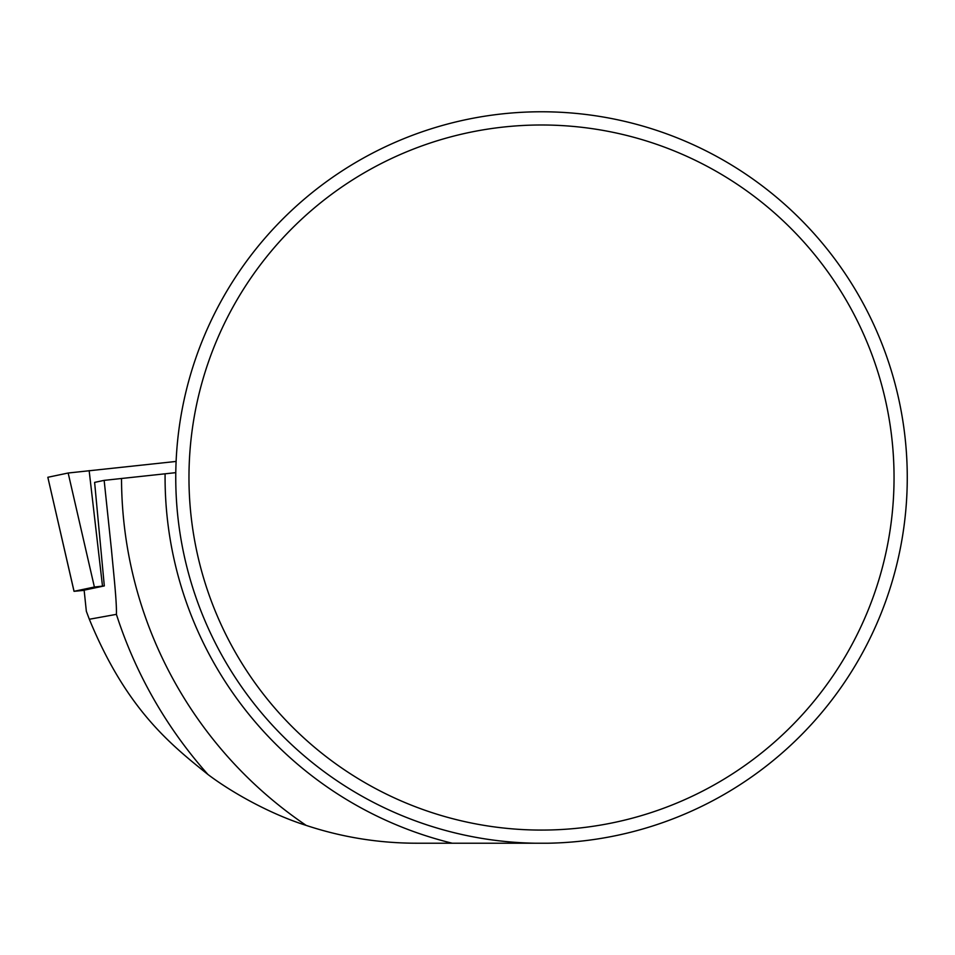 <?xml version="1.0" encoding="UTF-8"?>
<svg xmlns="http://www.w3.org/2000/svg" width="955" height="955" viewBox="0 0 955 955"><rect width="100%" height="100%" fill="white"/><g stroke="black" fill="none" stroke-linecap="round" stroke-linejoin="round"><path stroke-width="1.43" d="M86.344 611.296L84.136 590.166L104.31 585.916L94.617 482.382L104.155 480.365L111.532 550.45C113.442 571.603 116.856 601.662 116.403 614.351L89.328 619.258L86.344 611.296M104.155 480.365L175.792 472.653M534.74 843.217A365.741 365.741 0 0 1 225.893 292.707A365.741 365.741 0 0 1 857.124 292.707A365.741 365.741 0 0 1 548.277 843.217L416.607 843.217C378.86 843.193 342.045 837.26 306.197 825.407C270.492 814.149 232.113 792.734 207.987 774.517C169.644 743.718 126.251 708.861 89.328 619.258M534.979 830.014A352.55 352.55 0 0 1 188.995 473.179A352.55 352.55 0 0 1 543.682 124.998A352.55 352.55 0 0 1 894.047 477.536A352.55 352.55 0 0 1 534.979 830.014M104.31 585.916L94.39 587.027L74.06 591.312L84.159 590.345M74.024 591.324L47.834 477.285L68.163 473.012L176.114 461.444L68.163 473.012L47.834 477.285L74.06 591.312M116.403 614.351A446.582 446.582 0 0 0 207.987 774.517M121.524 478.479A419.985 419.985 0 0 0 306.197 825.407M165.096 473.883A376.425 376.425 0 0 0 452.204 843.217M94.39 587.027L68.163 473.012M89.149 470.624L102.495 586.107"/></g></svg>
